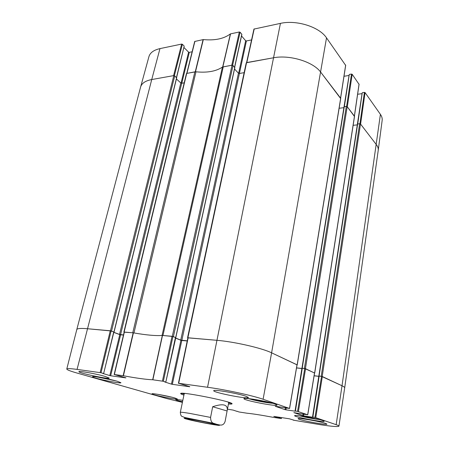 <?xml version="1.0" encoding="UTF-8"?>
<svg xmlns="http://www.w3.org/2000/svg" width="449" height="449" viewBox="0 0 449 449"><rect width="100%" height="100%" fill="white"/><g stroke="black" fill="none" stroke-linecap="round" stroke-linejoin="round"><path stroke-width="0.67" d="M232.616 65.251L240.097 32.227L239.334 31.991L230.382 33.905C223.838 38.799 214.813 40.685 203.318 39.574L194.698 41.465M240.097 32.227L241.798 34.191L234.58 67.165M241.708 34.59L241.798 34.191M241.534 35.971L245.665 40.724L238.621 73.316M244.138 72.671L239.407 73.473L246.411 40.954L245.665 40.724M246.411 40.954L251.563 39.927M345.623 65.324L326.518 37.851C319.379 26.929 296.565 19.655 280.434 23.382L253.943 29.084L246.585 62.591L246.237 62.838L187.559 337.743L216.721 340.291L188.013 337.85M344.001 76.263L349.058 75.494M344.344 106.632L349.243 74.742M349.535 74.371L351.483 74.074L346.611 106.391M359.02 84.294L352.19 74.293L351.483 74.074M357.623 94.256L362.057 93.661M357.724 123.93L362.214 92.977M362.506 92.64L364.403 92.387L359.924 123.722M365.076 92.589L360.586 124.104L376.369 144.657C377.85 146.615 378.468 148.529 378.221 150.398L382.155 120.422C382.419 118.429 381.835 116.409 380.41 114.355L365.076 92.589L364.403 92.387M159.967 48.615C153.76 50.03 150.073 52.713 148.922 56.669L140.627 86.977C141.716 83.256 145.42 80.781 151.734 79.546L173.583 75.64L181.649 44.075L159.967 48.615L151.734 79.546C145.397 80.786 141.693 83.273 140.616 87.011L76.79 329.566C77.189 328.444 80.691 328.163 87.302 328.719C80.702 328.163 77.2 328.444 76.796 329.56L66.783 369.016C67.064 368.399 70.487 368.522 77.06 369.404L101.025 372.749L111.111 330.964L87.302 328.719L110.482 330.79L113.861 332.013M174.375 75.673L182.384 44.294L181.649 44.075M182.384 44.294L184.197 46.107L176.463 77.475M176.592 77.593L184.197 46.107M183.995 47.555L188.591 52.135L181.042 83.132M181.8 83.239L189.31 52.348L188.591 52.135M189.31 52.348L192.127 51.787M186.745 73.4L195.781 71.789M352.19 74.293L347.301 106.795L354.424 116.145M246.552 62.742L273.329 57.809C289.801 54.531 313.323 61.805 320.788 72.267L340.617 98.174M222.53 67.013L231.785 65.234L239.334 31.991M174.846 397.982L177.366 398.998C177.669 400.126 151.291 394.755 152.009 393.835C151.532 392.982 168.336 396.029 174.846 397.982M313.632 418.238L305.432 416.694M117.38 381.302L120.921 382.728C121.224 384.097 91.708 377.901 92.533 376.762C92.079 375.785 109.595 378.973 117.38 381.302M322.814 420.545L324.172 421.269C324.492 422.728 293.82 416.925 294.656 415.695C293.938 414.466 317.106 418.44 322.814 420.545M281.501 417.576L281.394 418.586L272.594 417.222C261.554 415.151 252.983 413.81 246.883 413.198L238.93 411.958L236.943 411.222M281.332 418.558L279.918 418.109L280.041 417.346M279.345 417.239L279.227 417.963L279.918 418.109M279.227 417.963L278.666 417.873L278.784 417.149M278.088 417.042L277.976 417.727L278.666 417.873M277.976 417.727L273.828 416.386M293.927 420.185L289.386 418.799L273.823 416.419M293.915 420.258L293.365 420.006M314.979 417.418L312.874 417.104L319.149 376.094L321.546 376.369L314.979 417.418L336.155 424.681C338.041 425.343 338.967 425.832 338.939 426.157C338.097 426.96 331.744 426.455 319.879 424.631L293.337 420.169M312.633 417.228L303.586 415.864L303.866 414.107M303.069 413.967L302.8 415.695L303.586 415.864M302.8 415.695L293.859 412.603M297.558 411.363L295.391 411.043L302.272 368.253L304.742 368.517L297.558 411.363L307.745 414.809L293.854 412.642M295.195 411.194L285.878 409.819L286.187 407.967L285.822 407.838L275.254 406.244M285.368 407.726L285.053 409.64L285.878 409.819M285.053 409.64L275.243 406.294M189.77 386.656L178.696 383.317L207.55 387.268C225.331 389.637 253.045 395.642 263.103 399.262L289.515 408.45L286.193 407.967M189.747 386.752L172.337 384.333L181.794 340.482L180.919 340.286L171.439 384.142L172.337 384.333M171.439 384.142L164.822 381.981M165.687 382.026L163.341 381.285L172.938 336.497L175.43 337.519L165.821 382.088L164.805 382.048M125.922 377.817L114.158 374.505L123.413 375.757C136.586 378.193 146.346 379.528 152.688 379.764L163.341 381.285M125.905 377.884L110.65 375.768L120.613 334.808L119.776 334.623L109.797 375.583L110.65 375.768M109.797 375.583L102.86 373.461M111.111 330.964L113.72 331.94L103.64 373.546L102.843 373.523M103.478 373.478L101.025 372.749M182.401 402.36L166.422 398.482L76.83 372.99C70.167 371.082 66.817 369.763 66.783 369.016M227.458 409.168L233.199 410.1L236.915 411.351M228.429 404.066L231.224 404.083C240.473 403.079 173.168 389.625 181.323 394.11L183.91 395.171M182.535 401.737C178.135 400.699 175.856 399.997 175.699 399.638C175.952 399.369 178.326 399.604 182.822 400.351M325.637 423.441L326.939 424.114C327.27 425.478 297.333 419.815 298.142 418.676C297.429 417.514 320.115 421.431 325.637 423.441M245.94 396.243L248.409 397.528C248.69 399.543 212.714 392.454 213.735 390.703C213.017 389.115 237.998 393.386 245.94 396.243M105.296 376.486L109.253 378.097C109.556 379.613 78.025 372.939 78.906 371.665C78.44 370.593 96.883 373.955 105.296 376.486M275.012 403.982L277.033 405.054C277.325 406.912 242.988 400.272 243.959 398.661C243.229 397.163 267.862 401.355 275.012 403.982M110.521 379.562L103.438 378.069M268.395 402.152L260.297 400.951L253.281 399.217M260.297 400.951L260.386 400.446M183.355 393.358L184.124 394.16M228.62 403.05L229.641 402.607M185.067 393.476L184.253 393.666M228.687 402.545L228.013 402.057M113.788 332.378L119.776 334.623M120.613 334.808L123.453 335.072M172.938 336.497L162.319 335.437C155.977 335.964 146.34 335.1 133.415 332.855L124.165 332.052L114.158 374.505M175.452 338.058L180.919 340.286M181.794 340.482L187.222 340.987M296.997 364.784L271.606 352.824C261.862 348.054 234.496 341.762 216.721 340.291C234.496 341.762 261.862 348.054 271.606 352.824L297.058 364.874M296.531 367.944L301.891 368.522M314.508 372.962L304.742 368.517M314.109 375.807L318.773 376.335M319.149 376.094L318.863 376.15M318.913 376.082L322.202 376.486L342.02 385.753C343.867 386.623 344.753 387.341 344.68 387.908C344.748 387.335 343.861 386.623 342.02 385.753L321.546 376.369M184.112 394.205L182.316 393.414L181.323 394.11M231.224 404.083L230.573 403.062L228.614 403.095M213.168 423.766C205.563 421.746 184.281 417.879 188.361 419.243C190.898 420.292 212.321 424.574 215.071 424.58C215.952 424.602 215.318 424.333 213.168 423.766M227.093 410.987L225.123 421.364C223.293 426.758 219.539 424.805 217.002 424.395L213.909 423.396C211.76 422.958 210.648 420.966 210.575 417.418L212.674 406.732C223.041 403.253 227.896 404.465 227.233 410.358L227.093 410.987L212.674 406.732M176.564 77.902L174.728 75.875L173.797 75.6L151.734 79.546L77.06 369.404M113.81 332.294L119.524 334.432L123.486 334.937M184.208 82.829L181.727 83.25L180.812 82.986L176.423 78.951M124.132 332.176L132.752 332.782L194.883 71.834L186.47 73.479L123.879 332.036M133.735 332.911L133.954 332.945C146.425 335.089 155.792 335.931 162.055 335.459L162.173 335.454M234.726 67.664L232.997 65.481L232.026 65.195L222.412 67.086C216.014 71.352 207.208 72.923 195.983 71.806L194.883 71.834M223.271 66.755L162.942 335.482L172.298 336.318L175.812 337.581L165.821 382.088M175.48 337.945L180.739 340.095L187.25 340.842M181.839 340.342L239.407 73.473L238.453 73.187L234.524 69.023M187.862 337.912L187.559 337.743M340.628 98.511L320.788 72.267C313.323 61.805 289.801 54.531 273.329 57.809L246.58 62.591L187.895 337.71M296.542 367.871L301.902 368.455M343.883 107.676L339.118 108.265M302.037 368.236L305.427 368.64L314.564 373.046M354.441 116.448L347.195 106.654L346.297 106.391L344.024 106.795L302.009 368.163M314.12 375.74L318.784 376.273M357.297 124.873L353.139 125.322M338.939 426.157L344.686 387.902L378.215 150.426C378.473 148.546 377.862 146.627 376.369 144.657L360.491 123.975L359.627 123.722L357.415 124.076L318.891 376.015M195.5 71.761L203.318 39.574M203.094 39.585L195.27 71.761M230.382 33.905L222.682 66.901M222.861 66.834L230.556 33.832M186.964 73.249L194.917 41.297M246.827 62.546L254.218 28.871M345.668 65.038L340.572 98.034M263.103 399.262L271.606 352.824L326.518 37.851M336.155 424.681L342.02 385.753L380.41 114.355M359.06 84.042L354.384 116.022M207.55 387.268L280.434 23.382M171.821 397.18L157.863 394.334M319.357 419.551L316.034 419.119C309.945 418.187 304.484 417.093 299.663 415.836M116.044 380.926L97.82 377.093M272.947 403.331C267.166 402.792 260.414 401.608 252.703 399.784L248.336 398.577M133.168 332.821L123.161 375.712M123.413 375.757L133.415 332.855M114.372 374.511L124.373 332.036M162.319 335.437L152.688 379.764M152.873 379.781L162.504 335.442M172.04 336.295L162.426 381.089M315.77 417.587L322.326 376.543M314.519 372.889L307.683 414.775M297.014 364.7L289.515 408.45M298.394 411.542L305.567 368.702M178.696 383.317L188.165 337.738M110.258 330.773L100.149 372.563M191.493 419.164C204.02 421.297 222.676 425.523 219.056 425.383C216.199 425.388 195.742 421.476 187.379 419.327C181.94 417.879 183.31 417.823 191.493 419.164M180.307 412.384L180.307 412.362C180.532 412.059 183.658 412.401 189.691 413.383L210.575 417.418M173.797 75.6L110.482 330.79M174.728 75.875L111.548 331.031M176.631 77.632L113.956 331.934M180.812 82.986L119.524 334.432M181.727 83.25L120.568 334.668M186.745 73.288L124.143 332.013M195.983 71.806L133.954 332.945M222.412 67.086L162.055 335.459M232.026 65.195L172.298 336.318M232.997 65.481L173.421 336.57M234.788 67.384L175.716 337.513M238.453 73.187L180.739 340.095M340.684 98.174L297.154 364.768M344.271 106.643L302.205 368.169M346.297 106.391L304.405 368.41M347.195 106.654L305.427 368.64M354.486 116.156L314.648 372.951M357.662 123.935L319.093 376.021M359.627 123.722L321.226 376.262M360.491 123.975L322.202 376.486M194.698 41.46L186.773 73.282M234.687 67.277L241.871 34.421M340.628 98.101L345.708 65.189M343.979 107.07L349.204 74.596M357.359 124.328L362.18 92.848M354.435 116.083L359.093 84.176M318.807 376.105L312.532 417.082M307.745 414.809L314.581 372.939M289.588 408.489L297.075 364.756M301.93 368.264L295.049 411.02M187.89 337.76L178.427 383.311M113.872 332.036L103.64 373.546M188.675 419.018L188.361 419.243M214.863 424.249L215.071 424.58M213.909 423.396L184.803 417.508C181.295 415.931 180.986 417.026 180.307 412.362L184.253 393.549M227.233 410.358L228.737 402.433M176.71 77.8L114.074 332.002M234.849 67.546L175.812 337.581M340.74 98.353L297.238 364.835M344.024 106.795L301.952 368.18M354.536 116.308L314.721 373.012M357.415 124.076L318.841 376.032"/></g></svg>
